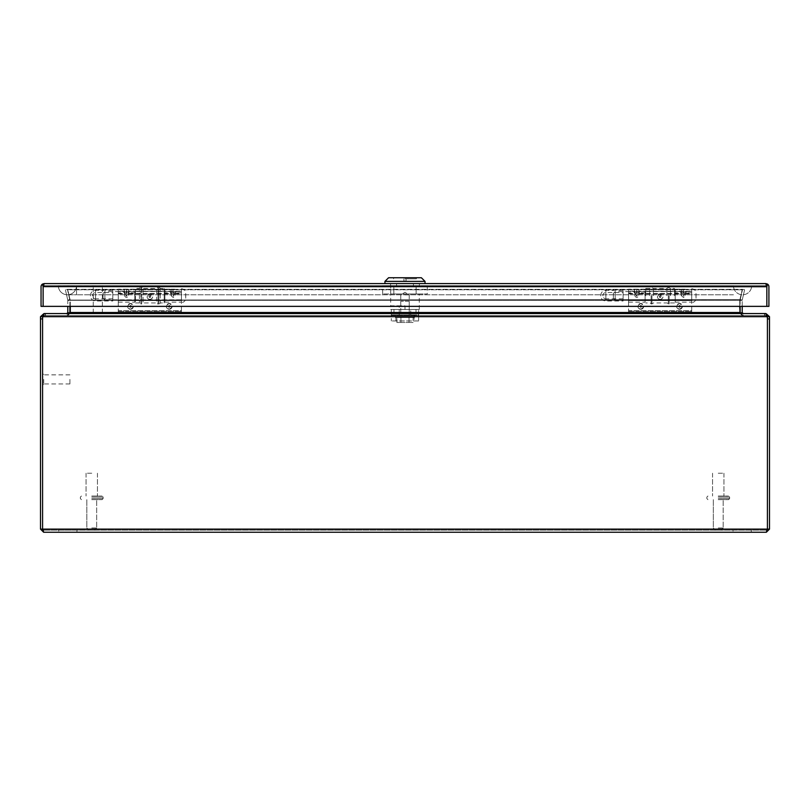 <?xml version="1.0" encoding="UTF-8"?>
<svg xmlns="http://www.w3.org/2000/svg" width="810" height="810" viewBox="0 0 810 810"><rect width="100%" height="100%" fill="white"/><g stroke="black" fill="none" stroke-linecap="round" stroke-linejoin="round"><path stroke-width="0.61" stroke-dasharray="4.05 3.04" d="M718.247 530.165C721.497 530.165 721.497 530.165 718.247 530.165C721.497 530.165 721.497 530.165 718.247 530.165C715.007 530.165 715.007 530.165 718.247 530.165C715.007 530.165 715.007 530.165 718.247 530.165C721.497 530.165 721.497 530.165 718.247 530.165C721.497 530.165 721.497 530.165 718.247 530.165C715.007 530.165 715.007 530.165 718.247 530.165C715.007 530.165 715.007 530.165 718.247 530.165M718.247 499.659L728.544 499.659L718.247 499.659M718.247 496.014L728.544 496.014L718.247 496.014M718.247 473.232L723.948 473.232L718.247 473.232M91.753 530.165C94.993 530.165 94.993 530.165 91.753 530.165C94.993 530.165 94.993 530.165 91.753 530.165C88.503 530.165 88.503 530.165 91.753 530.165C88.503 530.165 88.503 530.165 91.753 530.165C94.993 530.165 94.993 530.165 91.753 530.165C94.993 530.165 94.993 530.165 91.753 530.165C88.503 530.165 88.503 530.165 91.753 530.165C88.503 530.165 88.503 530.165 91.753 530.165M91.753 499.659L102.05 499.659L91.753 499.659M91.753 496.014L102.05 496.014L91.753 496.014M91.753 473.232L86.052 473.232L91.753 473.232M130.481 305.562A0.8 0.8 0 0 0 129.681 306.362A0.8 0.8 0 0 0 130.481 307.172A0.8 0.8 0 0 0 131.291 306.362A0.8 0.8 0 0 0 130.481 305.562M130.481 303.578C126.897 305.441 126.897 307.294 130.481 309.147C134.075 307.294 134.075 305.441 130.481 303.578M169.219 305.562A0.8 0.8 0 0 0 168.409 306.362A0.8 0.8 0 0 0 169.219 307.172A0.8 0.8 0 0 0 170.019 306.362A0.8 0.8 0 0 0 169.219 305.562M169.219 303.578C165.625 305.441 165.625 307.294 169.219 309.147C172.803 307.294 172.803 305.441 169.219 303.578M149.85 295.873A0.8 0.78 0 0 0 149.05 296.662A0.8 0.78 0 0 0 149.85 297.442A0.8 0.78 0 0 0 150.65 296.662A0.8 0.78 0 0 0 149.85 295.873M149.85 294.273C146.256 296.085 146.256 297.888 149.85 299.7C153.444 297.888 153.444 296.085 149.85 294.273M118.28 299.862L118.28 289.2L118.28 302.171L118.28 291.276L181.42 291.276L129.276 291.276L128.355 295.964C127.109 297.918 125.864 297.918 124.618 295.964L123.697 291.276L118.28 291.276L118.28 300.561L181.42 300.561L181.42 313.551L181.42 310.706L118.28 310.706L118.28 300.561L181.42 300.561L181.42 291.276L181.42 302.171L181.42 289.2L181.42 299.862L118.28 299.862L118.28 313.551L118.28 310.706L181.42 310.706L181.42 299.862M129.276 293.898L170.424 293.898L171.345 295.964L173.219 297.483L175.081 295.964L176.003 293.898L181.42 293.898M149.85 299.325A2.875 2.805 0 0 0 152.726 296.521A2.875 2.805 0 0 0 149.85 293.716A2.875 2.805 0 0 0 146.974 296.521A2.875 2.805 0 0 0 149.85 299.325M130.481 309.248A2.875 2.875 0 0 0 133.367 306.362A2.875 2.875 0 0 0 130.481 303.487A2.875 2.875 0 0 0 127.605 306.362A2.875 2.875 0 0 0 130.481 309.248M169.219 309.248A2.875 2.875 0 0 0 172.095 306.362A2.875 2.875 0 0 0 169.219 303.487A2.875 2.875 0 0 0 166.333 306.362A2.875 2.875 0 0 0 169.219 309.248M118.28 300.095L134.814 300.095L134.814 289.2L174.606 289.2C175.699 289.393 175.699 290.8 174.606 293.433L173.219 296.308L171.821 293.433C170.738 290.8 170.738 289.393 171.821 289.2L118.28 289.2L134.814 289.2L134.814 302.171L134.814 291.57L118.28 291.57M171.821 289.2L174.606 289.2M118.28 311.465L181.42 311.465L118.28 311.465M124.618 295.964L124.618 291.276L129.276 291.276M124.618 291.276L123.697 291.276M134.814 300.095L134.814 292.886L118.28 292.886M118.28 293.433L125.094 293.433C124.001 290.8 124.001 289.393 125.094 289.2M125.094 293.433L126.32 296.176L127.879 293.433L171.821 293.433M118.28 313.551L181.42 313.551L118.28 313.551M103.052 293.392L103.052 297.979L103.052 293.392L104.875 291.57L104.875 299.801L181.42 299.801L181.42 291.57L164.886 291.57L164.886 302.171L164.886 289.2L164.886 300.095L181.42 300.095M181.42 292.886L164.886 292.886L164.886 300.095M176.003 291.276L176.003 293.898M170.424 293.898L170.424 291.276M164.886 292.886L164.886 291.57M134.814 292.886L134.814 291.57M127.879 289.2C128.962 289.393 128.962 290.8 127.879 293.433M640.781 305.562A0.8 0.8 0 0 0 639.981 306.362A0.8 0.8 0 0 0 640.781 307.172A0.8 0.8 0 0 0 641.591 306.362A0.8 0.8 0 0 0 640.781 305.562M640.781 303.578C637.197 305.441 637.197 307.294 640.781 309.147C644.375 307.294 644.375 305.441 640.781 303.578M679.519 305.562A0.8 0.8 0 0 0 678.709 306.362A0.8 0.8 0 0 0 679.519 307.172A0.8 0.8 0 0 0 680.319 306.362A0.8 0.8 0 0 0 679.519 305.562M679.519 303.578C675.925 305.441 675.925 307.294 679.519 309.147C683.103 307.294 683.103 305.441 679.519 303.578M660.15 295.873A0.8 0.78 0 0 0 659.35 296.662A0.8 0.78 0 0 0 660.15 297.442A0.8 0.78 0 0 0 660.95 296.662A0.8 0.78 0 0 0 660.15 295.873M660.15 294.273C656.556 296.085 656.556 297.888 660.15 299.7C663.744 297.888 663.744 296.085 660.15 294.273M628.58 299.862L628.58 289.2L628.58 302.171L628.58 291.276L691.72 291.276L639.576 291.276L638.655 295.964C637.409 297.918 636.164 297.918 634.918 295.964L633.997 291.276L628.58 291.276L628.58 300.561L691.72 300.561L691.72 313.551L691.72 310.706L628.58 310.706L628.58 300.561L691.72 300.561L691.72 291.276L691.72 302.171L691.72 289.2L691.72 299.862L628.58 299.862L628.58 313.551L628.58 310.706L691.72 310.706L691.72 299.862M639.576 293.898L680.724 293.898L681.645 295.964L683.519 297.483L685.381 295.964L686.303 293.898L691.72 293.898M660.15 299.325A2.875 2.805 0 0 0 663.025 296.521A2.875 2.805 0 0 0 660.15 293.716A2.875 2.805 0 0 0 657.274 296.521A2.875 2.805 0 0 0 660.15 299.325M640.781 309.248A2.875 2.875 0 0 0 643.667 306.362A2.875 2.875 0 0 0 640.781 303.487A2.875 2.875 0 0 0 637.905 306.362A2.875 2.875 0 0 0 640.781 309.248M679.519 309.248A2.875 2.875 0 0 0 682.395 306.362A2.875 2.875 0 0 0 679.519 303.487A2.875 2.875 0 0 0 676.633 306.362A2.875 2.875 0 0 0 679.519 309.248M628.58 300.095L645.114 300.095L645.114 289.2L684.906 289.2C685.999 289.393 685.999 290.8 684.906 293.433L683.519 296.308L682.121 293.433C681.038 290.8 681.038 289.393 682.121 289.2L628.58 289.2L645.114 289.2L645.114 302.171L645.114 291.57L628.58 291.57M682.121 289.2L684.906 289.2M628.58 311.465L691.72 311.465L628.58 311.465M634.918 295.964L634.918 291.276L639.576 291.276M634.918 291.276L633.997 291.276M645.114 300.095L645.114 292.886L628.58 292.886M628.58 293.433L635.394 293.433C634.301 290.8 634.301 289.393 635.394 289.2M635.394 293.433L636.62 296.176L638.179 293.433L682.121 293.433M628.58 313.551L691.72 313.551L628.58 313.551M613.352 293.392L613.352 297.979L613.352 293.392L615.175 291.57L615.175 299.801L691.72 299.801L691.72 291.57L675.186 291.57L675.186 302.171L675.186 289.2L675.186 300.095L691.72 300.095M691.72 292.886L675.186 292.886L675.186 300.095M686.303 291.276L686.303 293.898M680.724 293.898L680.724 291.276M675.186 292.886L675.186 291.57M645.114 292.886L645.114 291.57M638.179 289.2C639.262 289.393 639.262 290.8 638.179 293.433M76.95 530.165L76.95 532.251L58.725 532.251L76.95 532.251L58.725 532.251L76.95 532.251L76.95 530.165L58.725 530.165L58.725 532.251L58.725 530.165L76.95 530.165M751.275 530.165L751.275 532.251L733.05 532.251L751.275 532.251L733.05 532.251L751.275 532.251L751.275 530.165L733.05 530.165L733.05 532.251L733.05 530.165L751.275 530.165M766.361 532.251L43.639 532.251L42.586 529.112L40.5 529.112L43.639 532.251L43.639 530.165L766.361 530.165L43.639 530.165L42.576 529.112L767.414 529.112L766.361 532.251L769.5 529.112L769.5 318.917L767.424 318.917A9.112 9.112 0 0 0 767.141 316.68A9.112 9.112 0 0 1 767.414 318.927L767.414 529.112L766.361 530.165L766.361 532.251L766.361 530.165L767.424 529.112L767.414 318.927A9.112 9.112 0 0 0 767.141 316.68L765.865 315.627L765.865 313.551L767.141 316.68L42.859 316.68A9.112 9.112 0 0 0 42.586 318.927L42.586 529.112L767.414 529.112L766.361 530.165L767.424 529.112L769.5 529.112M43.639 532.251L43.639 530.165L42.586 529.112L42.586 318.927L42.576 529.112L42.586 318.927A9.112 9.112 0 0 1 42.859 316.68A9.112 9.112 0 0 0 42.586 318.927L40.5 318.917L40.5 316.68L42.576 316.68L42.576 318.917M40.5 529.112L40.5 318.917M767.424 318.917L767.424 529.112L767.424 316.68L769.5 316.68L769.5 318.917M43.639 313.875L43.639 315.627L45.249 315.627L43.639 315.627L43.639 313.551L40.5 316.68M42.859 316.68L44.135 313.551L765.865 313.551L765.865 315.627L767.141 316.68L42.859 316.68L44.135 315.627L42.859 316.68L767.141 316.68M769.5 316.68L766.361 313.551L743.256 313.551L764.751 313.551L764.751 315.627L766.361 315.627L767.424 316.68L766.361 315.627L766.361 313.551M44.135 313.551L44.135 315.627L44.135 313.551L765.865 313.551L44.135 313.551L66.744 313.551L45.249 313.551L45.249 315.627L66.744 315.627L66.744 313.551L67.787 312.66L69.711 312.984M43.639 315.627L42.576 316.68M43.639 313.551L45.249 313.551L45.249 315.627L66.744 315.627L69.832 313.004L66.744 315.627L66.744 313.551M766.361 313.875L766.361 315.627L743.256 315.627L743.256 313.551L742.213 312.66A1.053 1.053 0 0 1 742.203 312.488L742.203 300.308L740.117 300.5L740.117 312.488A3.139 3.139 0 0 0 740.168 313.004L740.289 312.984M765.865 313.551L764.751 313.551L764.751 315.627L743.256 315.627L743.256 313.551M44.135 315.627L765.865 315.627L44.135 315.627M70.288 306.362L70.288 313.004L67.777 315.627L70.288 312.488L739.712 312.488L739.763 300.308L739.712 313.004L742.223 315.627L67.777 315.627L67.777 313.551L67.777 315.627L45.512 315.627L742.223 315.627L742.223 313.551L739.712 312.66L742.223 315.627L765.865 315.627L742.223 315.627L742.223 313.551M69.852 312.913A3.139 3.139 0 0 1 69.832 313.004A3.139 3.139 0 0 0 69.883 312.488L69.883 300.5L67.797 300.308L67.797 312.488A1.053 1.053 0 0 1 67.787 312.66M739.712 306.362L739.894 300.075L739.712 312.488L70.288 312.488L70.288 300.5L70.288 313.004L67.777 313.551M69.883 306.362L69.883 300.308L67.797 300.5L67.797 306.362M742.203 306.362L742.203 300.5L740.117 300.308L740.117 306.362M743.256 315.627L740.168 313.004L743.256 315.627M742.213 312.66L740.168 313.004A3.139 3.139 0 0 1 740.148 312.913M70.105 300.075L67.726 289.777L742.274 289.777L739.894 300.075L742.274 289.777L67.726 289.777L70.288 300.5L67.726 289.312L742.274 289.312L739.763 300.308L742.274 289.312L67.726 289.312L70.105 300.075L739.894 299.599L70.105 300.075M67.777 300.075L65.397 289.777L67.777 300.075L69.802 299.599L69.883 300.308L67.797 300.308L69.883 300.308L67.422 289.312L65.397 289.777L67.422 289.312L69.802 299.599L67.777 300.075M742.203 300.308L740.117 300.308L742.203 300.308M744.603 289.777L742.223 300.075L744.603 289.777L742.578 289.312L740.117 300.308L742.578 289.312L744.603 289.777M742.223 300.075L740.198 299.599L742.223 300.075M69.913 379.414L69.913 383.97L69.913 379.414M43.72 379.414L43.72 384.537L43.72 379.414M42.576 379.414L42.576 384.537L42.576 379.414M670.558 295.69L670.558 288.431L670.558 295.69M649.711 295.69L649.711 288.431L649.711 295.69M666.913 295.69L666.913 288.431L666.913 295.69M653.356 295.69L653.356 288.431L653.356 295.69M674.477 295.69L674.477 288.431L674.477 295.69M645.793 295.69L645.793 288.431L645.793 295.69M135.493 302.94L139.411 302.94A1.458 1.458 0 0 0 140.808 303.983L140.808 287.398L140.808 303.983L141.659 303.983A1.458 1.458 0 0 0 143.056 302.94L143.056 288.431L156.613 288.431A1.458 1.458 0 0 1 158.011 287.398L158.011 303.983L158.011 287.398L158.861 287.398A1.458 1.458 0 0 1 160.258 288.431L164.177 288.431L164.177 302.94L160.258 302.94L160.258 288.431L160.258 302.94A1.458 1.458 0 0 1 158.861 303.983L158.861 287.398L158.861 303.983L158.011 303.983A1.458 1.458 0 0 1 156.613 302.94L156.613 288.431L156.613 302.94L143.056 302.94L143.056 288.431A1.458 1.458 0 0 0 141.659 287.398L141.659 303.983L141.659 287.398L140.808 287.398A1.458 1.458 0 0 0 139.411 288.431L139.411 302.94L139.411 288.431L135.493 288.431L135.493 302.94L135.493 288.431M135.493 300.065L135.493 291.317L135.493 300.065L164.177 300.065L164.177 291.317L164.177 300.065M135.493 291.317L164.177 291.317M164.177 302.94L164.177 288.431M97.797 313.004L102.354 313.004L97.797 313.004M97.797 286.801L102.921 286.801L97.797 286.801M97.797 285.667L102.921 285.667L97.797 285.667M44.175 283.581L44.185 285.667L44.185 283.581L43.122 285.11L44.165 283.581L43.122 285.11L43.122 286.72L43.122 284.097L43.122 285.11L44.175 283.581L44.185 285.667L765.784 285.667L44.185 285.667L43.122 286.72L44.185 285.667L44.175 283.581A3.139 3.139 0 0 0 44.175 283.581L42.454 284.097A3.139 3.139 0 0 0 41.047 286.72L41.047 306.362L43.122 306.362L43.122 286.72L43.122 306.362L766.837 306.362L43.122 306.362L43.122 286.72L43.122 306.362L766.837 306.362L766.837 286.72L765.784 285.667L766.837 286.72L765.784 285.667L766.837 286.72L766.837 306.362L766.837 286.72L766.837 306.362L768.913 306.362L768.913 286.72A3.139 3.139 0 0 0 767.505 284.097L766.847 285.11L765.794 283.581L44.185 283.581L43.122 284.097L43.122 286.72L42.454 284.097M413.404 285.667L396.566 285.667L413.404 285.667L413.404 283.581L413.404 285.667M390.562 285.667L396.566 285.667L390.562 285.667L390.562 283.581L419.398 283.581L390.562 283.581L390.562 286.132L419.398 286.132L390.562 286.132L390.562 283.581L396.566 283.581L396.566 286.132L396.566 283.581L390.562 283.581L390.562 285.667M767.505 284.097L765.794 283.581L765.784 285.667L765.784 283.581L766.837 284.097L766.837 286.72L766.837 285.11L766.837 286.72L43.122 286.72M419.398 285.667L419.398 283.581L419.398 286.132L419.398 283.581L396.566 283.581L413.404 283.581L413.404 286.132L413.404 283.581L419.398 283.581L419.398 285.667M396.566 285.667L396.566 283.581L396.566 285.667M766.837 284.097L766.837 285.11L765.794 283.581L765.784 285.667L765.784 283.581L765.784 285.667L765.784 283.581L766.837 285.11L766.837 284.097M766.847 286.72L766.847 285.11L765.794 283.581M103.052 297.979L104.875 299.801L104.875 291.57L181.42 291.57L181.42 299.801M181.42 302.535L181.42 288.836L181.42 302.535A4.323 4.323 0 0 0 185.682 297.513L185.682 293.868L185.682 297.513M181.42 288.836A4.323 4.323 0 0 1 185.682 293.868M613.352 297.979L615.175 299.801L615.175 291.57L691.72 291.57L691.72 299.801M691.72 302.535L691.72 288.836L691.72 302.535A4.323 4.323 0 0 0 695.982 297.513L695.982 293.868L695.982 297.513M691.72 288.836A4.323 4.323 0 0 1 695.982 293.868M390.673 293.969L419.286 293.969L390.673 293.969L390.673 286.132L419.286 286.132L390.673 286.132L404.98 286.132L390.673 286.132L390.673 305.815L404.98 305.815L404.98 309.46L390.673 309.46L390.673 305.815L399.239 305.815L399.239 309.46L390.673 309.46M404.98 294.88L409.212 294.88L404.98 294.88M404.98 313.106L409.212 313.106L404.98 313.106M404.98 283.581L384.932 283.581L404.98 283.581M384.932 281.394L425.027 281.394M388.577 277.749L421.382 277.749M404.98 278.842L416.37 278.842L404.98 278.842M403.886 281.029L403.886 278.842L403.886 281.029L406.073 281.029L403.886 281.029M404.98 309.46L419.286 309.46L404.98 309.46L404.98 305.815L399.239 305.815L399.239 313.106L399.239 309.46L404.98 309.46M410.721 313.106L399.239 313.106L410.721 313.106L410.721 309.46L410.721 313.106M404.98 277.749L393.589 277.749L404.98 277.749M406.073 281.029L406.073 278.842L406.073 281.029M418.649 320.942L391.311 320.942L418.649 320.942L418.649 315.475L391.311 315.475L391.311 309.46L391.311 314.928L418.649 314.928L418.649 320.942M393.954 314.928L391.311 314.928L391.311 320.942L391.311 315.475L418.649 315.475L418.649 309.46L418.649 314.928L416.006 314.928L416.006 309.46L418.649 309.46L391.311 309.46L393.954 309.46L393.954 314.928L416.006 314.928M399.239 314.928L410.721 314.928L399.239 314.928L399.239 309.46L410.721 309.46L399.239 309.46L399.239 314.928M416.006 309.46L393.954 309.46M410.721 314.928L410.721 309.46L410.721 314.928M409.212 301.259L400.758 301.259L409.212 301.259L409.212 314.928L400.758 314.928L409.212 314.928M400.758 301.259L400.758 314.928M395.412 317.479L414.548 317.479L395.412 317.479L395.412 314.928L414.548 314.928L395.412 314.928M414.548 317.479L414.548 314.928M396.88 322.481L400.93 322.481L400.93 317.479L396.88 317.479L409.03 317.479L400.93 317.479L400.93 322.481L396.88 322.481L396.88 317.479M413.08 317.479L409.03 317.479L413.08 317.479L413.08 322.481L409.03 322.481L409.03 317.479L409.03 322.481L413.08 322.481M400.93 322.481L409.03 322.481L400.93 322.481M393.832 286.132L427.285 286.132L382.674 286.132L393.832 286.132L393.832 293.969L427.285 293.969L382.674 293.969L393.832 293.969L393.832 286.132M427.285 286.132L427.285 293.969M416.137 293.969L416.137 286.132L416.137 293.969M382.674 293.969L382.674 286.132M58.32 285.667A9.112 9.112 0 0 0 67.432 294.779A9.112 9.112 0 0 1 58.32 285.667L76.545 285.667L58.32 285.667M67.432 294.779A9.112 9.112 0 0 0 76.545 285.667A9.112 9.112 0 0 1 67.432 294.779L76.545 294.779L76.545 285.667L751.68 285.667A9.112 9.112 0 0 1 742.567 294.779A9.112 9.112 0 0 1 733.455 285.667A9.112 9.112 0 0 0 742.567 294.779A9.112 9.112 0 0 0 751.68 285.667L58.36 285.697L733.455 285.697L76.545 285.697L76.545 294.779L76.545 285.667L76.545 294.779L67.432 294.779M733.485 285.697L58.36 285.738L733.485 285.697M76.515 285.697L67.432 285.808L76.515 285.697M112.813 290.365L95.57 290.365L95.57 301.006L95.57 290.365A5.062 5.062 0 0 0 90.507 295.944A5.062 5.062 0 0 0 95.57 301.006L112.813 301.006L112.813 290.365L112.813 301.006M112.813 298.819L95.57 298.819L95.57 292.552L95.57 298.819A2.875 2.875 0 0 1 92.694 295.944L92.694 295.427L92.694 295.944A2.875 2.875 0 0 1 95.57 292.552L112.813 292.552L112.813 298.819L112.813 292.552M623.113 290.365L605.87 290.365L605.87 301.006L605.87 290.365A5.062 5.062 0 0 0 600.807 295.944A5.062 5.062 0 0 0 605.87 301.006L623.113 301.006L623.113 290.365L623.113 301.006M623.113 298.819L605.87 298.819L605.87 292.552L605.87 298.819A2.875 2.875 0 0 1 602.994 295.944L602.994 295.427L602.994 295.944A2.875 2.875 0 0 1 605.87 292.552L623.113 292.552L623.113 298.819L623.113 292.552M718.247 527.978L723.168 527.978L718.247 527.978M718.247 498.565L729.638 498.565L718.247 498.565M718.247 497.107L729.638 497.107L718.247 497.107M91.753 527.978L96.674 527.978L91.753 527.978M91.753 498.565L103.143 498.565L91.753 498.565M91.753 497.107L103.143 497.107L91.753 497.107M171.345 295.964L171.345 291.276M149.85 295.316A0.901 0.871 180 0 1 150.751 296.197A0.901 0.871 180 0 1 149.85 297.067A0.901 0.871 180 0 1 148.949 296.197A0.901 0.871 180 0 1 149.85 295.316M130.481 305.471A0.901 0.901 0 0 1 131.382 306.362A0.901 0.901 0 0 1 130.481 307.263A0.901 0.901 0 0 1 129.59 306.362A0.901 0.901 0 0 1 130.481 305.471M169.219 305.471A0.901 0.901 0 0 1 170.11 306.362A0.901 0.901 0 0 1 169.219 307.263A0.901 0.901 0 0 1 168.318 306.362A0.901 0.901 0 0 1 169.219 305.471M173.381 296.176L173.381 289.2M181.42 300.328L118.28 300.328M118.28 293.898L123.697 293.898M174.606 293.433L181.42 293.433M128.355 291.276L128.355 295.964M175.081 291.276L175.081 295.964M126.32 289.2L126.32 296.176M126.654 296.176L126.654 289.2M173.046 289.2L173.046 296.176M681.645 295.964L681.645 291.276M660.15 295.316A0.901 0.871 180 0 1 661.051 296.197A0.901 0.871 180 0 1 660.15 297.067A0.901 0.871 180 0 1 659.249 296.197A0.901 0.871 180 0 1 660.15 295.316M640.781 305.471A0.901 0.901 0 0 1 641.682 306.362A0.901 0.901 0 0 1 640.781 307.263A0.901 0.901 0 0 1 639.89 306.362A0.901 0.901 0 0 1 640.781 305.471M679.519 305.471A0.901 0.901 0 0 1 680.41 306.362A0.901 0.901 0 0 1 679.519 307.263A0.901 0.901 0 0 1 678.618 306.362A0.901 0.901 0 0 1 679.519 305.471M683.68 296.176L683.68 289.2M691.72 300.328L628.58 300.328M628.58 293.898L633.997 293.898M684.906 293.433L691.72 293.433M638.655 291.276L638.655 295.964M685.381 291.276L685.381 295.964M636.62 289.2L636.62 296.176M636.954 296.176L636.954 289.2M683.346 289.2L683.346 296.176M767.414 529.112L42.586 529.112M45.512 313.551L45.512 315.627L45.512 313.551M764.488 315.627L764.488 313.551L764.488 315.627M70.237 300.308L739.763 300.308L70.237 300.308M739.712 312.488L70.288 312.488M669.161 295.69L669.161 303.983L669.161 295.69M651.108 295.69L651.108 303.983L651.108 295.69M668.311 295.69L668.311 303.983L668.311 295.69M651.959 295.69L651.959 303.983L651.959 295.69M414.092 315.475L414.092 320.942M395.867 320.942L395.867 315.475M723.168 527.978L720.981 530.165L723.168 527.978L723.168 499.659L723.168 527.978M729.638 498.565L728.544 499.659L729.638 498.565L729.638 497.107L728.544 496.014L729.638 497.107L729.638 498.565M713.326 499.659L713.326 527.978L715.513 530.165L713.326 527.978L713.326 499.659M706.857 497.107L706.857 498.565L707.95 499.659L706.857 498.565L706.857 497.107L707.95 496.014L706.857 497.107M712.557 473.232L712.557 496.014L712.557 473.232M723.948 473.232L723.948 496.014L723.948 473.232M96.674 527.978L94.486 530.165L96.674 527.978L96.674 499.659L96.674 527.978M103.143 498.565L102.05 499.659L103.143 498.565L103.143 497.107L102.05 496.014L103.143 497.107L103.143 498.565M86.832 499.659L86.832 527.978L89.019 530.165L86.832 527.978L86.832 499.659M80.362 497.107L80.362 498.565L81.456 499.659L80.362 498.565L80.362 497.107L81.456 496.014L80.362 497.107M86.052 473.232L86.052 496.014L86.052 473.232M97.443 473.232L97.443 496.014L97.443 473.232M118.28 302.171L134.814 302.171M164.886 302.171L181.42 302.171M628.58 302.171L645.114 302.171M675.186 302.171L691.72 302.171M69.913 383.97L43.72 383.97M43.72 384.537L42.586 384.537M69.913 374.858L43.72 374.858M43.72 374.291L42.586 374.291M674.477 302.94L670.558 302.94L669.161 303.983L666.913 302.94L653.356 302.94L651.959 303.983L649.711 302.94L645.793 302.94M645.793 300.065L674.477 300.065M645.793 288.431L649.711 288.431L651.108 287.398L653.356 288.431L666.913 288.431L668.311 287.398L670.558 288.431L674.477 288.431M645.793 291.317L674.477 291.317M102.354 313.004L102.354 286.801M102.921 286.801L102.921 285.667M93.241 313.004L93.241 286.801M92.674 286.801L92.674 285.667M185.743 298.212L185.743 293.159L185.743 298.212M696.043 298.212L696.043 293.159L696.043 298.212M409.212 313.106L409.212 294.88L404.98 292.339L400.758 294.88L400.758 313.106M416.37 278.842L416.37 277.749M419.286 309.46L419.286 293.969M393.589 278.842L393.589 277.749M733.455 294.779L76.545 294.779L733.455 294.779M90.507 295.427L90.507 295.944L90.507 295.427M600.807 295.427L600.807 295.944L600.807 295.427"/><path stroke-width="1.21" d="M42.677 529.558L43.639 532.251L766.361 532.251L767.323 529.558M43.639 532.251L40.5 529.112L42.576 529.112L42.586 318.927A9.112 9.112 0 0 1 42.859 316.68L767.141 316.68A9.112 9.112 0 0 1 767.414 318.927L767.414 529.112L42.586 529.112L42.576 316.68L40.5 316.68L40.5 529.112M769.5 318.917L769.5 316.68L767.424 316.68L767.424 318.917L769.5 318.917L769.5 529.112L766.361 532.251M769.5 529.112L767.424 529.112L767.424 318.917M766.999 315.829L765.865 313.551L44.135 313.551L42.859 316.68M40.5 316.68L43.639 313.875M766.361 313.875L769.5 316.68M42.576 316.68L43.639 315.627M766.361 315.627L767.424 316.68M740.117 306.362L740.117 312.488A3.139 3.139 0 0 0 740.148 312.913L739.712 306.362M739.712 312.66L742.223 313.551M67.777 313.551L69.852 312.913A3.139 3.139 0 0 0 69.883 312.488L69.883 306.362M70.288 306.362L70.288 312.66M69.711 312.984L67.787 312.66A1.053 1.053 0 0 0 67.797 312.488L67.797 306.362M67.787 312.66L66.744 313.551M743.256 313.551L742.213 312.66A1.053 1.053 0 0 1 742.203 312.488L742.203 306.362M740.289 312.984L742.213 312.66M43.122 286.629L766.837 286.72L766.837 306.362L766.837 286.629M767.505 284.097L765.794 283.581L44.185 283.581A3.139 3.139 0 0 1 44.185 283.581L42.454 284.097A3.139 3.139 0 0 0 41.047 286.72L41.047 306.362L43.122 306.362L43.122 286.72L43.122 306.362L768.913 306.362L768.913 286.72A3.139 3.139 0 0 0 767.505 284.097L766.847 286.72M766.837 286.72L766.837 284.097L765.794 283.581M44.175 283.581L43.122 284.097L43.122 286.72L42.454 284.097M425.027 283.581L425.027 281.394L384.932 281.394L384.932 283.581M425.027 281.394L421.382 277.749L388.577 277.749L384.932 281.394M40.5 318.917L42.576 318.917M70.288 312.488L739.712 312.488"/></g></svg>
